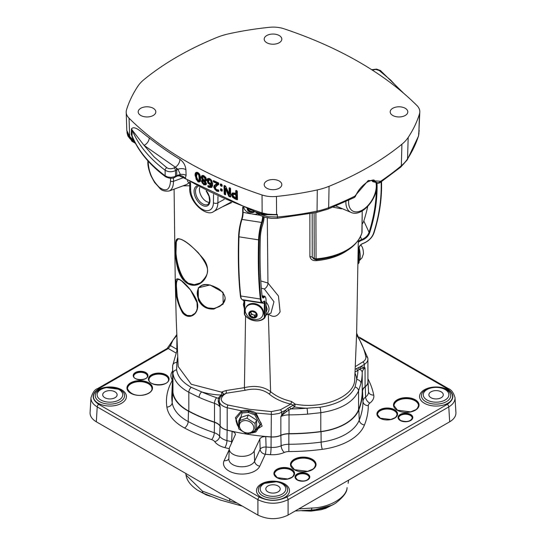 <?xml version="1.0" encoding="UTF-8"?>
<svg xmlns="http://www.w3.org/2000/svg" width="546" height="546" viewBox="0 0 546 546"><rect width="100%" height="100%" fill="white"/><g stroke="black" fill="none" stroke-linecap="round" stroke-linejoin="round"><path stroke-width="0.82" d="M283.961 28.767A364.086 210.203 180 0 1 416.946 105.549A21.349 12.326 180 0 1 419.813 111.957A21.349 12.326 180 0 1 419.485 113.861A224.208 129.45 180 0 1 408.19 137.442A53.351 30.801 180 0 1 401.911 144.24A304.293 175.682 180 0 1 329.061 186.295A53.351 30.801 180 0 1 317.287 189.926A224.208 129.45 180 0 1 276.447 196.444A21.349 12.326 180 0 1 262.039 194.983A364.086 210.203 180 0 1 129.054 118.202A21.349 12.326 180 0 1 126.187 112.271A21.349 12.326 180 0 1 126.515 109.882A224.208 129.45 180 0 1 137.81 86.302A53.351 30.801 180 0 1 144.089 79.504A304.293 175.682 180 0 1 216.939 37.449A53.351 30.801 180 0 1 228.713 33.825A224.208 129.45 180 0 1 269.553 27.3A21.349 12.326 180 0 1 283.961 28.767M392.765 115.472A8.811 5.085 180 0 1 390.185 111.875A8.811 5.085 180 0 1 398.996 106.791A8.811 5.085 180 0 1 407.807 111.875A8.811 5.085 180 0 1 402.368 116.571A8.811 5.085 180 0 1 392.765 115.472M279.231 42.724A8.811 5.085 180 0 1 269.628 43.83A8.811 5.085 180 0 1 264.189 39.128A8.811 5.085 180 0 1 273 34.043A8.811 5.085 180 0 1 281.811 39.128A8.811 5.085 180 0 1 279.231 42.724M153.235 108.279A8.811 5.085 180 0 1 155.815 111.875A8.811 5.085 180 0 1 147.004 116.96A8.811 5.085 180 0 1 138.193 111.875A8.811 5.085 180 0 1 143.632 107.173A8.811 5.085 180 0 1 153.235 108.279M266.769 181.019A8.811 5.085 180 0 1 276.372 179.921A8.811 5.085 180 0 1 281.811 184.616A8.811 5.085 180 0 1 273 189.701A8.811 5.085 180 0 1 264.189 184.616A8.811 5.085 180 0 1 266.769 181.019M255.173 211.705L259.473 214.059L262.469 214.653L276.665 214.817A26.597 16.046 -35.7 0 0 277.334 214.455A223.594 126.849 -179.2 0 1 276.583 214.523L269.137 214.469L262.141 212.96A363.295 206.088 -179.1 0 1 253.637 209.992A363.288 206.081 -179.1 0 1 185.265 178.419L186.09 175.355L185.906 169.649C185.435 165.274 183.429 161.828 179.9 159.296A364.107 212.442 179.5 0 1 149.188 137.858C142.799 133.565 134.855 124.72 131.45 128.876L131.313 134.534L133.401 140.09A363.295 206.088 -179.1 0 1 129.675 136.48L126.809 130.46M205.433 181.422L206.579 179.75L205.781 177.402L203.706 175.573L200.989 176.931L202.259 179.716L201.283 181.245L203.917 184.951L206.477 183.804L205.412 181.197M217.021 183.627L214.121 185.613L213.711 187.21L216.441 191.018L218.53 191.51L218.741 190.52L218.127 189.899L216.489 189.68L215.206 187.858L216.748 185.66L218.659 184.562L218.345 182.828A363.923 210.108 180 0 1 213.602 180.624L213.24 181.409L213.636 182.002A363.875 210.08 0 0 0 217.001 183.572L217.001 183.572M220.877 188.739L220.488 188.964L220.877 188.739A363.766 210.019 180 0 0 221.819 189.155L221.956 189.244M220.488 188.964L220.925 190.759A363.697 209.978 0 0 0 221.867 191.182L222.229 189.742L221.819 189.155M224.003 185.763L224.536 185.613L224.003 185.763L224.194 193.932L224.604 194.519A363.629 209.937 0 0 0 225.239 194.792L225.635 194.567L225.553 188.875A1707.192 1325.579 89.4 0 0 228.713 196.069L229.081 196.444A363.629 209.937 0 0 0 230.378 196.99L230.781 196.758L230.303 188.09M230.166 188.008A363.923 210.108 180 0 1 229.518 187.735L229.122 187.967L229.218 194.274A1683.605 1308.762 -90.9 0 1 225.696 186.322L225.471 186.029M237.08 199.74L237.49 199.502L237.298 191.332L236.868 190.759A363.923 210.108 180 0 1 236.131 190.458L235.722 190.697L235.756 193.489A363.813 210.046 180 0 1 234.978 193.175L232.227 192.984L231.443 194.683L232.63 197.365L235.067 198.928A363.629 209.937 0 0 0 237.08 199.74L237.21 199.433A363.397 209.8 180 0 1 235.203 198.621L232.855 197.147L231.75 194.663L232.48 193.072L234.978 193.175M220.407 185.367L220.959 185.647L220.407 185.367L220.379 184.152L220.912 184.009A363.684 209.971 0 0 0 221.71 184.364M220.816 185.947A363.854 210.067 0 0 0 221.751 186.37L222.147 186.145L221.71 184.35A363.923 210.108 180 0 1 220.768 183.927L220.379 184.152M212.694 184.118L211.664 180.351L209.698 178.569L207.76 178.474L206.995 180.364L208.006 183.19L209.712 184.562L211.179 184.91L209.063 186.118L207.821 185.763L208.142 186.95L208.947 187.421L211.848 187.38L212.612 184.016L211.807 187.128M195.168 175.723L197.945 181.818C200.007 182.378 200.873 181.292 200.546 178.569L197.734 172.481C195.693 171.935 194.84 173.014 195.168 175.723L196.028 172.652L197.734 172.481M200.525 178.092L199.993 181.449L198.109 181.525L196.178 179.395L195.495 175.71L196.246 179.361L198.157 181.497L200.034 181.429M196.028 172.645L197.782 172.584C199.427 173.259 200.321 175.218 200.464 178.474L200.546 178.569M199.993 181.449L200.539 178.371M196.342 172.372L195.57 175.669L196.014 175.662L197.243 172.352M205.453 181.443L206.463 183.606L205.808 184.876L204.074 184.65L202.307 183.142L201.61 181.231L202.539 179.852L201.31 176.918L202.013 175.457L203.924 175.696M206.579 179.75L205.501 181.054L206.272 180.637M206.245 180.651L205.501 181.054M202.259 179.716L202.559 179.45L202.593 179.818L201.692 181.19L202.375 183.108L204.129 184.623L205.808 184.876M202.259 179.757L201.897 180.255M201.774 178.358L202.593 179.818L202.88 179.143L201.836 176.856L203.112 175.416M205.549 181.388L205.63 180.596L205.63 181.381M212.653 183.388L212.51 185.831L211.862 187.08L209.104 187.121L208.333 186.677L208.135 185.749L210.77 186.329L211.493 184.93L208.258 182.985L207.316 180.357L207.76 178.474M207.821 185.763L208.238 185.647L208.408 186.63L208.681 186.295L208.142 186.95M208.244 186.343L207.835 186.411M210.06 186.493L212.019 184.896L211.35 184.084L211.145 184.869M208.101 178.528L209.848 178.651L208.156 178.501M212.019 184.896L210.865 186.275M208.388 186.643L210.763 187.524L211.93 187.032M216.073 189.407L218.653 190.411L218.127 189.899M217.601 189.94L218.263 190.015M216.223 184.282L214.216 186.261L214.81 189.182L217.806 191.066L218.666 191.168L218.653 190.411L218.762 191.25M218.741 191.045L218.53 191.51M218.68 191.168L216.585 190.711L214.728 189.23L214.025 187.196L214.121 185.613M215.226 184.644L217.383 183.661L217.144 183.272A363.643 209.944 180 0 1 213.786 181.695L213.636 182.002M216.264 184.255L216.646 184.05M218.728 190.725L216.837 190.274L214.558 187.121L214.919 185.715L214.414 185.681L217.731 183.79L217.397 182.828L217.199 183.238A363.568 209.903 0 0 1 213.834 181.668L214.08 181.279L213.786 181.695L213.24 181.409M218.482 182.917L218.345 182.828A363.684 209.971 0 0 1 213.752 180.706L213.554 181.395L213.227 180.842M218.714 183.224L213.602 180.624M218.659 184.562L217.547 184.862L218.707 184.234L218.666 183.306L218.775 184.33M217.561 184.855L216.748 185.66M217.718 184.766L215.192 187.647L215.308 188.336M216.639 189.762L217.813 190.042M221.751 186.37L221.894 186.07A363.622 209.937 180 0 1 220.959 185.647L221.246 185.224L220.823 185.285L221.007 185.62A363.547 209.896 0 0 0 221.949 186.036L222.147 186.145M220.802 184.022L221.041 185.592M220.516 190.179L221.021 188.814A363.527 209.882 0 0 0 221.819 189.175M220.925 190.759L220.83 190.158L221.362 190.035L221.15 190.404M221.867 191.182L222.01 190.875A363.465 209.841 180 0 1 221.069 190.458L221.123 190.424A363.39 209.8 0 0 0 222.058 190.847L222.256 190.957M222.236 190.745L222.188 189.544M222.174 190.875L222.14 189.633L220.966 188.855M232.63 197.365L232.951 197.092L235.251 198.587A363.322 209.76 0 0 0 237.264 199.399L237.394 199.42M232.576 193.011L236.029 193.577A363.158 209.671 0 0 0 236.152 193.625L236.63 193.352L235.756 193.489L235.722 190.697M236.868 190.779A363.684 209.971 0 0 1 236.261 190.54L236.131 190.458M237.387 199.727L237.264 191.312M232.589 193.004L231.873 194.594L232.951 197.092L233.265 196.792L232.289 194.567L232.937 193.127L233.927 192.922M224.194 193.932L224.536 185.613A363.684 209.971 0 0 0 225.334 185.961A363.923 210.108 180 0 1 224.399 185.538M224.604 194.519L224.502 193.919L225.034 193.789L224.829 194.158M225.239 194.792L225.382 194.492A363.397 209.8 180 0 1 224.747 194.212L224.795 194.185A363.322 209.76 0 0 0 225.43 194.458L225.539 194.485M225.635 194.567L225.457 188.609M225.505 188.868L226.344 188.547L225.45 188.37M225.553 188.875L225.839 188.766A1707.833 1325.913 -90.6 0 0 228.999 195.953L228.713 196.069M229.081 196.444L229.3 196.082M230.378 196.99L230.514 196.683A363.397 209.8 180 0 1 229.218 196.137L229.272 196.11A363.322 209.76 0 0 0 230.562 196.656L230.562 188.575M229.518 187.735L229.661 187.817A363.684 209.971 0 0 0 230.166 188.029M229.122 187.967L229.607 187.858M229.265 194.28L229.422 187.954M229.279 194.287L230.112 194.164L229.968 188.008M225.484 188.657L225.948 188.704L225.484 188.657L225.948 188.704L229.102 195.891M200.362 180.405L198.375 181.095L196.014 175.662M198.362 180.651L199.734 180.323L199.618 174.925L198.191 173.089L196.84 173.423L196.696 173.969M199.618 174.925L199.188 175.034L199.495 179.252L198.956 180.658M196.84 173.423L196.833 173.785L197.973 173.492L199.188 175.034L197.761 173.819L198.799 175.164L199.119 177.825L198.915 180.235L197.918 180.487L196.908 179.184L196.574 176.481L196.785 174.072L197.761 173.819M196.833 173.785L197.256 173.341L196.833 173.785M198.191 173.089L196.792 173.805L196.58 176.611M196.915 179.061L197.966 180.59L199.229 180.289L199.44 177.812L198.799 175.164M199.734 180.323L198.792 180.733L198.915 180.235M197.215 173.362L196.785 174.072L197.215 173.362M206.579 179.252L205.63 180.596M206.388 183.913L204.34 184.214L202.129 181.17L202.88 179.143M204.723 180.433L205.091 180.542L205.972 179.027L204.136 176.071L202.457 176.795M204.334 183.879L205.876 183.135L204.955 181.211L203.453 180.016L202.696 181.449M203.876 180.153L203.59 180.501L205.439 183.156L205.064 183.92L203.945 183.825L202.682 181.955L203.296 180.781L205.037 183.217L203.897 183.722M204.955 181.211L204.566 181.552L203.317 180.787M202.853 180.883L203.59 180.501L202.819 180.903L202.607 181.852L203.945 183.825L205.003 183.954L205.357 183.203L204.327 181.784M203.453 180.016L203.296 180.781M203.344 180.467L202.819 180.903L203.344 180.467M203.392 179.327L202.436 177.566L203.719 176.802L205.125 179.108L204.409 180.344L203.317 179.313M204.907 180.344L205.446 179.095L204.982 177.58L203.876 176.508L202.805 176.385L202.354 177.464L203.296 179.368L204.9 180.351L204.409 180.344M202.846 176.365L203.924 176.474L205.057 177.539L205.535 179.047L204.743 180.398M202.928 179.962L202.197 179.982M202.095 175.403L201.392 176.87L201.774 178.351M208.224 185.701L208.668 185.742M212.551 185.312L211.909 186.657L209.357 186.684L208.668 185.968M211.35 184.084L210.121 183.825L208.674 182.664L207.842 180.282L208.49 178.644L209.214 178.467M210.353 183.504L212.053 183.504L211.35 180.303L210.128 179.149L208.476 180.071M208.852 179.538L209.923 179.559L210.974 180.528L211.5 183.647M211.35 180.303L210.893 180.576L209.869 179.586L208.825 179.552L208.599 181.791M209.521 183.101L210.817 183.674M211.193 183.579L208.981 182.63L208.463 181.04L209.719 179.887L210.893 180.576L211.527 183.135L211.206 183.565M212.053 183.504L211.52 183.558L212.053 183.06M210.62 180.746L211.213 183.149M208.674 182.664L208.333 182.944L209.077 183.722L211.247 184.528L211.595 184.876L211.179 184.91M208.49 178.644L208.122 178.522L207.405 180.303L208.333 182.944L208.006 183.19M211.882 187.066L211.909 186.657M217.731 183.79L216.168 184.316M214.919 185.715L215.963 184.801M218.741 183.811L216.823 184.917L215.185 187.36M217.561 190.049L218.141 190.049M218.188 190.131L218.714 190.097M222.051 186.036L222.024 184.821L220.796 184.07M220.857 188.82L220.932 190.104M229.538 187.885L229.695 194.192L229.218 194.151M229.211 194.001L230.112 194.164M229.313 194.028L225.628 186.302L224.481 185.654M224.372 185.62L224.611 193.857M230.671 196.205A363.001 209.575 180 0 1 229.484 195.7A1707.356 1325.313 -90.5 0 1 226.344 188.547M237.374 198.956A363.001 209.575 180 0 1 235.435 198.171L233.265 196.792M236.732 197.754L236.131 197.98A363.022 209.589 0 0 0 236.254 198.034L236.732 197.754L236.657 194.758L236.159 194.089A363.145 209.664 180 0 1 235.579 193.85L233.517 193.598L232.978 194.82M233.122 194.437L233.108 195.775L233.483 194.035L233.122 194.437M233.251 194.533L234.227 193.912L235.394 194.267A363.465 209.848 0 0 0 235.974 194.506L236.322 197.782M234.316 197.208L236.186 197.857L235.927 194.533A363.54 209.889 180 0 1 235.34 194.301L233.483 194.035L233.517 193.598M233.47 194.356L235.203 194.608A363.772 210.019 0 0 0 235.79 194.84L235.886 197.877A363.67 209.964 180 0 1 235.108 197.591L233.108 195.775M236.159 194.089L235.79 194.84M236.657 194.758L235.817 194.881M236.22 193.38L236.206 190.574M419.035 131.859L418.85 132.535A43.912 16.762 -175.4 0 1 418.727 132.821L418.618 135.51A223.519 131.252 179.1 0 1 407.541 158.872A52.662 30.897 179.2 0 1 401.337 165.745A303.658 178.317 179.1 0 1 380.644 181.272L368.284 180.467L354.75 196.226A303.658 172.263 -179.2 0 1 328.658 207.705A52.662 29.9 -179.2 0 1 317.042 211.118A223.519 126.809 -179.2 0 1 277.457 217.015L267.881 216.721L259.473 214.059A3.201 2.218 -79 0 0 258.722 212.804L254.231 211.363A3.201 1.365 -70.2 0 1 254.224 211.363A3.201 1.365 -70.2 0 1 253.637 209.992M327.921 209.132A3.201 1.542 -111.4 0 0 327.989 209.111L354.054 197.638A3.201 1.768 63.8 0 1 354.04 197.645A3.201 1.768 63.8 0 0 354.75 196.226A3.201 0.792 23.4 0 0 355.562 196.048C357.773 190.663 361.629 186.036 367.13 182.159C371.928 179.948 374.372 179.443 374.46 180.624L376.276 182.405A3.201 2.614 -32.5 0 0 380.644 181.272A3.201 1.925 -123.9 0 1 380.043 182.63A3.201 1.925 -123.9 0 0 380.043 182.63A3.201 3.201 0 0 1 376.644 182.753A3.201 1.85 -60 0 1 376.276 182.405L374.167 181.299A1.065 0.833 -32.7 0 0 372.747 181.661L376.269 182.535L376.017 183.033L376.569 182.712M375.245 181.982L374.167 181.299A17.615 10.169 120 0 0 373.334 180.241M355.562 196.048A3.201 3.201 0 0 1 354.04 197.645A3.201 1.768 63.8 0 1 353.985 197.672M291.448 401.46A1.925 0.601 103.1 0 1 290.731 404.115L280.337 409.814L271.348 411.588L249.242 409.261L228.003 405.043C220.604 402.313 219.355 398.805 224.249 394.526A2.027 1.201 -122.2 0 0 223.178 394.458A2.027 1.201 -122.2 0 0 223.014 394.601L226.29 393.236L245.284 390.281C254.777 388.029 262.687 389.223 269.014 393.864C274.474 398.553 281.716 401.965 290.731 404.115L293.386 405.214A1.925 1.065 -118.1 0 0 294.601 406.975L295.215 404.136L291.448 401.46C282.801 399.399 275.853 396.116 270.598 391.625C263.616 386.5 254.893 385.183 244.417 387.66L226.187 390.506L221.922 391.932L221.444 395.058A14.851 8.579 0 0 0 218.304 398.355L218.27 401.692L220.154 407.125L219.212 401.078A1.925 0.696 -2.6 0 1 218.27 401.692M269.014 393.864A1.925 1.304 131 0 0 270.598 391.625L268.345 313.991C273.075 317.731 276.999 317.014 280.098 311.834L278.453 296.034L267.943 283.012A5.337 3.802 -51.9 0 1 264.305 288.964L273.969 301.754L270.932 313.151M313.759 258.824L312.23 257.227A3.201 1.877 0 0 0 309.896 256.675C310.688 259.541 312.851 260.865 316.373 260.647A49.549 28.604 -0 0 0 346.806 250.771M332.903 207.139L341.646 208.845M362.21 210.872L361.882 232.869A53.638 30.965 180 0 1 316.994 258.784L316.045 258.743A2.136 0.607 100.8 0 1 315.356 259.609L316.851 259.678C341.305 256.873 356.299 248.048 361.834 233.217L362.012 232.364A2.136 1.256 9.2 0 1 361.957 232.548M186.09 175.355A6.409 3.726 -2.2 0 0 180.337 174.467L178.01 175.669A6.409 5.201 -142.1 0 1 185.265 178.419L180.596 176.454A6.409 3.802 -58.7 0 0 180.064 175.805M185.906 169.649A6.409 3.774 -1.6 0 0 177.921 169.274L180.337 174.467L176.74 175.525A2.136 1.249 60.5 0 1 176.283 176.508A2.136 1.249 60.5 0 1 176.276 176.515L177.505 175.962L180.282 175.88L179.77 175.594A6.409 3.802 -58.7 0 1 179.791 175.607M179.9 159.296A6.409 3.795 -58.6 0 1 175.3 167.178L177.921 169.274L176.74 169.833L176.74 175.525L174.201 176.802L171.021 177.354L167.745 176.993L165.131 175.792C149.058 163.773 138.029 150.416 132.043 135.729L132.18 130.057L144.042 145.359L175.3 167.178L173.082 168.373L170.878 168.782L168.612 168.55L166.803 167.724L154.197 156.975L144.042 145.359A6.409 4.232 -51.3 0 0 149.188 137.858M131.45 128.876A6.409 4.122 -178.5 0 1 132.18 130.057C138.206 144.854 149.188 158.238 165.131 170.215C168.4 172.126 171.86 172.236 175.519 170.557L175.519 176.215A2.136 1.249 60.5 0 1 175.061 177.197A2.136 1.249 60.5 0 1 175.054 177.204A2.136 1.249 60.5 0 1 175.034 177.218M131.313 134.534A6.409 4.122 -178.6 0 1 132.043 135.729L132.562 137.251M134.78 141.66L133.401 140.09A6.409 2.368 149.2 0 0 133.552 139.51M178.01 175.669L177.505 175.962M179.368 175.696A363.363 206.6 0.7 0 0 180.596 176.454M242.492 299.679L244.014 301.324M183.019 185.858L189.674 185.756M222.563 206.77L231.647 202.566M213.902 309.043L223.15 304.108L223.014 292.301L210.053 284.971L198.314 287.79L198.3 299.89C201.576 306.449 206.77 309.493 213.902 309.043M177.58 238.698L176.331 239.749C174.379 243.618 173.997 272.7 185.34 281.913C198.485 293.263 216.196 273.607 202.709 258.04C191.605 245.093 183.231 238.643 177.58 238.698M175.901 281.927C174.638 291.967 176.836 302.252 182.5 312.783C190.185 322.126 202.191 311.705 196.034 299.031C189.182 284.835 175.396 273.921 176.01 281.149L175.901 281.927M176.495 282.378A17.793 2.71 80.9 0 1 176.515 282.132L177.593 279.368L179.641 279.716L181.722 281.053L190.438 289.851L197.024 302.552L197.243 308.51L196.512 310.954L195.072 313.267L191.387 315.622L187.039 315.404L182.849 312.38L179.354 306.197L177.354 298.246L176.392 286.097L176.495 282.378L177.689 279.32M193.188 314.851C181.047 322.133 174.638 292.772 176.638 282.296M225.143 298.614L223.41 302.996L219.212 306.668L214.237 308.429A15.848 14.442 41.3 0 1 213.889 308.483L207.344 307.855L203.194 305.528L199.775 301.638C196.621 295.912 196.417 291.148 199.16 287.339L202.061 285.292L205.856 284.596L210.497 285.135M201.017 285.79C204.757 283.319 210.736 284.391 218.966 288.998C227.081 295.727 227.197 301.597 219.308 306.613L219.212 306.668M219.396 306.559L214.489 308.292C200.648 311.131 192.274 290.049 201.174 285.701M205.508 277.757L200.382 282.93L194.342 284.678L188.172 283.203L182.739 278.324C178.18 270.563 175.942 261.739 176.017 251.843L176.317 241.735L178.016 238.984A27.771 7.296 56.8 0 1 178.105 238.95M200.6 282.808L200.382 282.937C210.101 273.287 210.531 268.816 198.389 252.853C190.206 244.683 183.982 240.056 179.723 238.977L178.016 238.984M200.491 282.869C178.283 296.444 171.833 241.605 177.846 239.066M230.876 202.238L213.704 211.514A19.301 11.145 -120 0 0 217.881 202.853L224.242 199.372M189.633 183.21L189.053 182.678A1.604 1.181 -102.4 0 0 189.012 182.685M188.936 182.712A1.604 1.181 -102.4 0 0 188.657 182.876L189.114 182.767M187.271 180.603L188.657 182.876M213.541 194.437L213.411 202.771A16.1 9.296 60 0 1 202.027 209.118A16.1 9.296 60 0 1 190.65 189.633A3.201 1.815 -0.9 0 1 189.708 188.37L189.667 181.975M189.216 182.821L186.35 184.623L169.11 190.998C171.935 189.803 173.396 186.575 173.498 181.32L173.498 177.853M419.192 130.276L418.618 135.51A3.201 2.546 -162.8 0 1 418.529 136.056L418.966 133.442M419.806 111.957L418.864 132.378A3.201 2.546 16.9 0 1 418.85 132.535A3.201 3.133 -143.9 0 0 418.83 132.739L419.028 131.907M419.485 113.861L418.864 132.378A223.594 131.293 179.1 0 1 418.727 132.821A26.597 3.372 6.9 0 0 418.83 132.739M277.15 218.311A3.201 0.498 -95.3 0 0 277.184 218.311A3.201 0.498 -95.3 0 0 277.457 217.015L277.334 214.455A43.912 27.307 163.7 0 1 276.576 214.674L262.271 213.82L258.722 212.804M276.447 196.444L276.583 214.523A3.201 0.485 -95.2 0 1 276.576 214.674A3.201 0.478 -115.2 0 1 276.665 214.817M127.177 132.896L130.125 138.165L132.726 140.909A2.669 1.078 133.7 0 0 132.623 140.131L127.778 134.452M135.483 143.386L131.879 141.216L127.041 132.855L127.88 135.981L130.078 138.875L135.06 142.595M127.013 132.248L127.034 132.733M159.869 188.35A2.136 1.426 -50.5 0 1 159.705 188.24A2.136 1.426 -50.5 0 1 159.698 188.234A2.136 1.426 -50.5 0 1 159.309 187.298C152.593 180.835 148.908 172.659 148.239 162.756L148.239 161.247M362.039 232.05A2.136 1.228 0.5 0 1 362.018 232.2A2.136 1.256 9.2 0 1 362.012 232.364A2.136 2.136 0 0 0 362.039 232.043A2.136 1.228 0.5 0 0 362.039 232.043L362.23 210.865M316.421 259.705A3.201 0.396 -95.1 0 0 316.373 260.647M228.003 405.043A2.027 0.669 104 0 0 227.204 407.766C222.365 406.422 219.697 404.19 219.212 401.078L219.949 397.775A1.925 1.508 26.6 0 1 218.304 398.355A17.615 10.169 0 0 0 216.66 397.727A142.008 81.989 180 0 1 201.699 391.919L191.243 387.326C182.637 382.528 177.757 376.699 176.59 369.833L176.911 362.448A104.689 60.442 180 0 1 177.709 356.995M360.694 368.7A1.925 1.502 -95.2 0 1 360.449 366.789L364.325 364.394L364.325 367.369L360.449 366.789L356.599 368.543A1.925 1.147 -121.8 0 0 357.93 370.318L360.694 368.7L365.069 367.902L364.325 367.369A1.925 1.597 -62.7 0 0 364.127 367.881M358.64 367.472A1.925 1.317 -104.7 0 0 359.37 369.314A4.272 3.488 -179.5 0 1 362.223 372.618A13.35 7.705 180 0 1 365.069 367.902L365.069 386.677A13.35 7.705 0 0 0 367.908 381.92L367.908 359.138A13.35 7.705 0 0 0 367.827 358.272A2.027 1.645 169 0 0 367.799 358.019A2.027 1.645 169 0 0 365.813 356.75A11.316 6.532 180 0 1 362.837 361.937L355.33 366.584M355.077 372.085L357.93 370.318A142.008 81.989 180 0 1 356.715 379.504A4.272 3.453 13 0 1 360.954 383.312A146.28 84.453 0 0 0 362.223 372.618L362.223 391.393A13.35 7.705 180 0 1 365.069 386.677M355.023 373.211A47.891 27.648 0 0 1 356.715 379.504L355.091 386.991C350.013 397.57 338.315 404.32 320.011 407.248L307.002 408.203A142.008 81.989 180 0 1 290.984 408.906L294.601 406.975A47.891 27.648 0 0 0 307.002 408.203A4.272 0.457 -94.4 0 1 307.562 414.134L320.789 412.694C340.615 409.623 353.207 402.354 358.572 390.881L360.954 383.312M221.922 391.932A1.925 0.949 -133.1 0 1 223.212 394.437M224.249 394.526L226.29 393.236L226.187 390.506M293.441 405.118A1.925 0.826 150.3 0 1 295.215 404.136C322.863 409.65 354.743 396.519 354.709 379.627L356.634 333.313L358.306 240.609M223.15 394.478A1.925 1.024 40.4 0 0 221.71 392.171L191.243 384.254L178.167 366.502L176.228 319.608L175.205 278.283L174.099 189.155M222.106 395.222A1.925 1.174 56.9 0 1 221.444 395.058A47.891 27.648 0 0 1 201.699 391.919A4.272 2.129 113.9 0 0 199.092 397.358A146.28 84.453 0 0 0 214.503 403.344A4.272 1.761 -71.4 0 1 216.66 397.727M219.949 397.775A13.131 7.61 179.8 0 1 220.311 397.16A13.131 7.61 179.8 0 1 220.311 397.154L223.423 394.308M293.386 405.214L289.776 407.173A1.925 1.065 -118.1 0 0 290.984 408.906L289.018 409.875A1.925 0.86 -132.5 0 1 287.769 408.435L285.49 410.258L281.729 415.056L282.057 415.26L286.582 411.534A1.925 0.485 43 0 1 285.49 410.258L279.074 413.445L272.775 414.441L256.074 413.035L255.439 413.977L249.017 411.124A13.118 10.347 -155.1 0 0 248.307 411.015L248.075 412.469A12.046 9.5 24.9 0 1 248.73 412.564L249.017 411.124A8.613 8.265 140.4 0 0 248.307 411.015L241.701 411.902L236.056 418.918L238.506 426.842M289.776 407.173L287.769 408.435M286.582 411.534L289.018 409.875L289.032 414.871A146.28 84.453 0 0 0 307.562 414.134M280.337 409.814A2.027 1.119 61.3 0 1 281.729 412.319L281.729 415.056L280.862 416.516L282.057 415.26M172.563 368.216L172.652 365.656A4.272 3.488 3.8 0 1 172.652 365.649A4.272 3.488 3.8 0 0 172.645 365.84L172.563 387.053A108.961 62.906 0 0 0 172.939 392.287A50.184 28.972 0 0 0 188.827 411.124A146.28 84.453 0 0 0 214.503 422.119A13.35 7.705 180 0 1 220.154 425.9A13.35 7.705 0 0 0 227.204 430.091A152.689 88.152 0 0 0 271.137 436.882A13.35 7.705 0 0 0 280.862 435.292A13.35 7.705 180 0 1 289.032 433.647A146.28 84.453 0 0 0 320.789 431.538A50.184 28.972 0 0 0 358.572 409.725A146.28 84.453 0 0 0 362.223 391.393M227.204 430.091L227.204 407.766L241.387 410.817L235.435 417.69L238.541 427.511M250.252 433.469L262.135 426.071L256.074 413.035C251.29 410.428 246.396 409.691 241.387 410.817A1.065 0.56 69.8 0 1 241.701 411.902A1.065 0.532 -112.5 0 0 242.062 412.994L248.075 412.469M251.624 432.998L255.944 431.934L261.35 423.58L255.439 413.977L254.764 414.912L260.108 424.583L253.897 432.063M177.354 349.147L172.652 365.649A4.272 3.488 3.8 0 1 176.911 362.448L177.853 360.08M172.563 368.27L172.939 373.457C174.174 380.883 179.47 387.155 188.827 392.274L199.092 397.358M176.856 338.54L176.959 339.68M267.301 217.82L267.943 283.012L260.804 280.944M261.336 288.206L264.305 288.964M266.079 314.667C270.004 311.234 269.997 307.023 266.079 302.034M359.145 260.572L359.275 260.551A9.262 1.959 -98.8 0 0 359.452 260.483A9.262 1.959 -98.8 0 0 359.937 252.081A9.262 1.959 -98.8 0 0 359.172 247.884M360.81 244.867L362.305 247.181A4.354 0.921 81.2 0 1 363.37 254.074L362.018 257.889L359.452 260.476M245.761 308.012L246.123 307.234A9.262 7.303 24.9 0 1 257.596 304.511A9.262 7.303 24.9 0 1 262.926 315.035L262.565 315.806A9.262 7.303 24.9 0 1 259.364 318.871C252.818 320.857 248.198 318.714 245.495 312.435A9.262 7.303 24.9 0 1 245.502 308.674A9.262 7.303 24.9 0 1 245.761 308.012A9.262 7.303 24.9 0 1 256.402 304.934A9.262 7.303 24.9 0 1 262.565 315.806M252.006 311.363A3.761 2.969 24.9 0 1 255.521 312.674L252.006 311.363L249.461 313.158A3.761 2.969 24.9 0 1 252.006 311.363M256.135 313.95L255.521 312.674A3.761 2.969 24.9 0 1 256.49 315.786L256.135 313.95M255.351 316.4L256.49 315.786A3.761 2.969 24.9 0 1 253.945 317.581L255.351 316.4M252.32 316.639L253.945 317.581A3.761 2.969 24.9 0 1 250.43 316.264L252.32 316.639M250.43 316.264A3.761 2.969 24.9 0 1 249.461 313.158L250.43 316.264L251.413 314.155L250.928 312.599A3.256 2.566 24.9 0 1 250.812 312.012M253.945 317.581L254.927 315.465L256.286 314.51A3.256 2.566 24.9 0 1 256.197 314.571A3.256 2.566 24.9 0 1 253.167 314.81A3.256 2.566 24.9 0 1 250.928 312.599L250.757 312.053M254.927 315.465L251.413 314.155M248.908 312.954A4.354 3.433 -155.1 0 0 251.924 317.745A4.354 3.433 -155.1 0 0 257.043 315.991A4.354 3.433 -155.1 0 0 254.026 311.193A4.354 3.433 -155.1 0 0 248.908 312.954M254.183 211.343A3.761 2.969 24.9 0 1 253.153 211.937L253.685 211.165M251.467 211.377L253.153 211.937A3.761 2.969 24.9 0 1 249.522 211.377L251.467 211.377M248.498 209.261L249.522 211.377A3.761 2.969 24.9 0 1 247.761 208.981M249.522 211.377L250.211 209.896M253.153 211.937L253.535 211.111M247.167 208.756A4.354 3.433 -155.1 0 0 250.314 212.285A4.354 3.433 -155.1 0 0 254.784 211.561M358.053 263.179L359.145 262.387L359.145 248.334A5.337 4.211 -24.9 0 1 363.008 243.509A16.018 12.64 155.1 0 0 374.024 232.726A205.187 161.889 155.1 0 0 381.538 181.62M358.497 263.431A12.811 2.71 81.2 0 0 358.688 263.083L359.145 262.387A12.278 2.593 -98.8 0 1 358.906 262.844L358.497 263.431A12.811 2.71 81.2 0 1 358.046 263.8M381.156 181.879A204.654 161.473 -24.9 0 1 373.662 232.978A15.479 12.217 -24.9 0 1 363.022 243.407A5.869 4.634 155.1 0 0 358.77 248.71L358.77 262.455L358.06 262.565M362.107 224.14A10.674 8.422 155.1 0 0 363.813 220.994A199.85 157.678 155.1 0 0 367.745 206.381M376.392 190.056A199.85 157.678 -24.9 0 1 369.062 232.296A10.674 8.422 -24.9 0 1 361.725 239.489A10.674 8.422 155.1 0 0 358.299 241.373M358.285 242.335A10.142 8.006 -24.9 0 1 361.991 240.185A11.213 8.845 155.1 0 0 369.697 232.637A200.382 158.101 155.1 0 0 377.04 182.951M263.752 301.433L263.752 301.433A5.337 1.126 -81.2 0 1 264.319 303.733L264.319 317.779A12.278 9.685 24.9 0 1 244.724 314.749L244.349 314.066L244.724 314.749L244.724 300.703A5.337 1.126 98.8 0 0 244.704 300.02M262.66 216.516A5.337 1.126 -81.2 0 1 261.65 222.12A16.018 3.385 98.8 0 0 258.565 240.124A205.187 43.373 98.8 0 0 260.333 299.017A16.018 3.385 98.8 0 0 261.868 302.675L242.274 299.645A16.018 3.385 -81.2 0 1 241.612 299.16A16.018 3.385 -81.2 0 1 240.738 295.987A205.187 43.373 -81.2 0 1 238.964 237.094A16.018 3.385 -81.2 0 1 242.055 219.089A5.337 1.126 98.8 0 0 243.093 212.633L243.086 207.193M242.711 207.05L242.711 212.257A5.869 1.242 -81.2 0 1 241.571 219.355A15.479 3.269 98.8 0 0 238.588 236.759A204.654 43.257 98.8 0 0 240.356 295.502A15.479 3.269 98.8 0 0 241.195 298.566L241.612 299.16M244.342 299.966A5.869 1.242 -81.2 0 1 244.349 300.32L244.349 314.066M244.642 314.905A12.811 10.108 -155.1 0 0 264.68 318.004L264.319 317.779L264.974 317.26L264.68 318.004L266.079 314.878L264.974 317.26L264.974 303.515A5.869 1.242 98.8 0 0 264.066 301.078A5.869 1.242 98.8 0 0 263.834 301.324A15.479 3.269 -81.2 0 1 263.227 301.972A15.479 3.269 -81.2 0 1 260.981 298.696A204.654 43.257 -81.2 0 1 259.214 239.953A15.479 3.269 -81.2 0 1 262.203 222.55A5.869 1.242 98.8 0 0 263.295 216.742M261.868 302.675A16.018 3.385 98.8 0 0 262.653 302.416L263.227 301.972M264.203 217.042A10.142 2.143 -81.2 0 1 262.476 225.327A11.213 2.368 98.8 0 0 260.312 237.933A200.382 42.356 98.8 0 0 262.046 295.447A11.213 2.368 98.8 0 0 262.653 297.666A11.213 2.368 98.8 0 0 264.107 297.358A10.142 2.143 -81.2 0 1 265.424 297.072A10.142 2.143 -81.2 0 1 266.079 301.133L266.079 314.878M265.424 297.072L265.015 296.478A10.674 2.259 98.8 0 0 264.571 296.157A10.674 2.259 98.8 0 0 263.629 296.778A10.674 2.259 -81.2 0 1 262.687 297.399A10.674 2.259 -81.2 0 1 262.462 297.304M238.739 428.869L238.739 420.891L246.915 418.168L255.091 423.423L255.091 431.401L246.915 434.125L238.739 428.869M238.739 420.891L240.254 417.635L248.43 414.905L256.6 420.161L256.6 428.139L255.091 431.401M256.6 420.161L255.091 423.423M243.598 416.516A8.463 6.675 24.9 0 1 245.188 415.991M251.522 416.898A8.463 6.675 24.9 0 1 253.487 418.161M256.6 423.519A8.463 6.675 24.9 0 1 256.6 424.652M248.43 414.905L246.915 418.168M367.908 380.63A152.853 88.247 180 0 1 367.99 381.047A13.514 7.801 180 0 1 368.072 381.729A13.514 7.801 180 0 1 365.281 386.677A13.179 7.61 0 0 0 362.551 391.277A146.451 84.548 180 0 1 358.831 409.869A50.355 29.068 180 0 1 321.034 431.688A146.451 84.548 180 0 1 288.841 433.838A13.179 7.61 0 0 0 280.862 435.415A13.514 7.801 180 0 1 271.109 436.977A152.853 88.247 180 0 1 265.765 436.575L262.53 436.882L260.224 438.226L254.204 450.935A12.688 7.323 180 0 1 240.138 456.285A12.688 7.323 180 0 1 229.265 448.853A12.688 7.323 180 0 1 229.695 447.14L235.497 434.329L234.616 432.541L232.118 431.367A152.853 88.247 180 0 1 227.136 430.173A13.514 7.801 180 0 1 220.052 426.003A13.179 7.61 0 0 0 214.51 422.338A146.451 84.548 180 0 1 188.486 411.186A50.355 29.068 180 0 1 172.625 392.431A109.132 63.008 180 0 1 172.243 385.394A109.132 63.008 180 0 1 172.563 381.913M294.021 474.221A9.78 5.644 0 0 0 284.241 468.516A9.78 5.644 0 0 0 274.461 474.221M309.248 477.654A6.832 3.945 0 0 0 302.416 473.71A6.832 3.945 0 0 0 295.584 477.654M315.486 465.301A12.237 7.064 0 0 0 303.255 458.121A12.237 7.064 0 0 0 291.025 465.301M397.031 414.748A9.78 5.644 0 0 0 387.25 409.036A9.78 5.644 0 0 0 377.477 414.748M412.257 418.175A6.832 3.945 0 0 0 405.425 414.237A6.832 3.945 0 0 0 398.594 418.175M418.502 405.828A12.237 7.064 0 0 0 406.272 398.648A12.237 7.064 0 0 0 394.035 405.828M168.523 379.811A9.78 5.644 0 0 0 165.663 375.757A9.78 5.644 0 0 0 154.955 374.549A9.78 5.644 0 0 0 148.969 379.811M147.406 376.255A6.832 3.945 0 0 0 145.4 373.464A6.832 3.945 0 0 0 137.961 372.611A6.832 3.945 0 0 0 133.743 376.255M151.965 388.841A12.237 7.064 0 0 0 148.382 383.729A12.237 7.064 0 0 0 134.958 382.22A12.237 7.064 0 0 0 127.498 388.841M359.991 338.288L447.27 388.677C454.688 393.905 454.688 399.133 447.27 404.361A2.136 1.235 60 0 1 448.778 406.913C453.037 404.347 455.118 401.296 455.023 397.761L454.989 397.392M447.27 404.361L286.582 497.133C277.525 501.412 268.475 501.412 259.418 497.133A2.136 1.235 120 0 0 257.91 499.686C267.97 504.408 278.03 504.408 288.09 499.686L448.778 406.913L449.679 421.799C453.944 419.246 456.026 416.195 455.924 412.653L455.016 397.747C453.644 392.792 451.419 389.728 448.348 388.575A2.136 1.235 -60 0 1 448.348 388.575A2.136 1.235 -60 0 1 448.362 388.588M259.418 497.133L98.73 404.361C91.312 399.133 91.312 393.905 98.73 388.677A2.136 1.235 -120 0 0 97.659 388.575C94.895 389.353 92.67 392.41 90.984 397.741L90.984 397.747C90.875 401.29 92.956 404.347 97.222 406.913L257.91 499.686L257.91 515.09C267.97 519.847 278.03 519.847 288.09 515.09L449.679 421.799M98.73 388.677L168.27 348.532L170.495 345.604A2.136 0.792 -163.8 0 1 169.867 344.772A2.136 0.792 -163.8 0 1 169.881 344.731M176.849 349.276L170.495 345.604L172.966 340.131L176.795 335.558M90.984 397.747L90.076 412.653C89.974 416.195 92.056 419.246 96.321 421.799L257.91 515.09M237.128 503.091L229.846 501.214L202.436 491.141L186.009 475.034M347.106 487.633C346.539 497.611 329.218 507.719 311.786 508.039A6.409 0.826 -95.3 0 1 311.37 510.066A6.409 0.826 -95.3 0 0 311.37 510.066C315.929 509.602 326.89 508.852 335.701 503.112C343.366 497.119 347.133 492.096 347.01 488.028L347.099 487.633A6.409 5.167 15.5 0 1 347.017 488.028A6.409 5.167 15.5 0 1 346.997 488.083M311.786 508.039L298.805 508.906M207.33 494.997L201.133 492.123M331.634 505.316L311.063 510.769L303.467 510.66M202.436 491.141A6.409 3.296 115.1 0 0 203.719 493.366A6.409 3.296 115.1 0 0 203.767 493.386M267.902 485.988A7.207 4.163 180 0 1 275.757 485.087A7.207 4.163 180 0 1 280.207 488.929A7.207 4.163 180 0 1 273 493.093A7.207 4.163 180 0 1 265.793 488.929A7.207 4.163 180 0 1 267.902 485.988M115.015 391.837A7.207 4.163 180 0 1 117.124 394.778A7.207 4.163 180 0 1 109.917 398.935A7.207 4.163 180 0 1 102.709 394.778A7.207 4.163 180 0 1 107.159 390.929A7.207 4.163 180 0 1 115.015 391.837M430.985 397.72A7.207 4.163 180 0 1 428.876 394.778A7.207 4.163 180 0 1 436.083 390.615A7.207 4.163 180 0 1 443.291 394.778A7.207 4.163 180 0 1 438.841 398.621A7.207 4.163 180 0 1 430.985 397.72M271.109 436.977L271.062 447.406A153.29 88.5 180 0 1 266.073 447.031L265.765 436.575M259.828 438.827L260.149 449.283A5.337 2.907 -1.8 0 1 266.073 447.031A5.337 0.628 -85.2 0 1 265.301 454.286A5.337 4.211 24.9 0 1 260.149 449.283L254.627 461.179A5.337 4.211 -155.1 0 0 259.78 466.182L265.301 454.286A158.627 91.585 0 0 0 270.468 454.675A19.287 11.132 0 0 0 284.377 452.436A7.405 4.279 180 0 1 288.861 451.549A152.218 87.886 0 0 0 322.324 449.324A56.122 32.405 0 0 0 364.455 425A152.218 87.886 0 0 0 368.318 405.678A7.405 4.279 180 0 1 369.854 403.091A19.287 11.132 0 0 0 373.73 395.058A158.627 91.585 0 0 0 367.908 378.76M231.484 443.291A5.337 1.611 102.9 0 0 231.613 441.7A153.29 88.5 180 0 1 226.965 440.581A5.337 1.74 -75.9 0 1 224.829 447.618A158.627 91.585 0 0 0 229.279 448.689M232.146 441.857A5.337 2.989 2.9 0 0 231.613 441.7L232.118 431.367M262.039 194.983L262.141 212.96A3.201 1.304 -71.3 0 0 262.271 213.82A3.201 1.461 -73.1 0 1 262.469 214.653M130.125 138.165A2.669 1.774 135.6 0 0 129.941 137.435A3.201 2.273 134.7 0 1 129.675 136.48L129.054 118.202M197.945 181.818L198.375 181.095M200.989 176.931L201.836 176.856M201.283 181.245L202.129 181.17M203.917 184.951L204.34 184.214M206.477 183.804L205.944 184.807M207.842 180.282L206.995 180.364M212.681 183.913L211.616 180.371L209.698 178.569M209.357 186.684L208.947 187.421M210.77 186.329L209.063 186.118M210.121 183.825L209.712 184.562M216.837 190.274L216.441 191.018M214.558 187.121L213.711 187.21M216.755 185.36L215.124 187.749L215.54 188.984L216.489 189.68M222.099 184.923L222.12 185.94M220.823 185.285L220.686 184.132M232.289 194.567L231.443 194.683M235.114 193.25A363.581 209.91 0 0 0 235.763 193.509M235.435 198.171L235.067 198.928M237.49 199.502L237.196 191.216L236.09 190.547M225.484 188.855L225.614 194.356M229.484 187.824L230.589 188.588M199.966 177.757L199.119 177.825M197.106 173.403L196.499 176.378L196.908 179.184M198.997 180.637L197.918 180.487M203.153 180.555L202.682 181.955M205.876 183.135L205.037 183.217M205.972 179.027L205.125 179.108M204.136 176.071L203.719 176.802M202.805 176.385L202.436 177.566M210.128 179.149L209.719 179.887M217.397 182.828A363.247 209.719 180 0 1 214.08 181.279L214.073 180.924M216.823 184.917L216.83 185.312M222.045 185.579A363.227 209.712 180 0 1 221.246 185.224L221.226 184.214M222.154 190.39A363.07 209.616 180 0 1 221.362 190.035L221.335 189.025M225.532 194.001A363.001 209.575 180 0 1 225.034 193.789L224.85 185.817M236.63 193.352L236.568 190.718M235.579 193.85L235.203 194.608M233.674 196.683L235.108 197.591M235.237 197.666A363.438 209.828 0 0 0 235.865 197.918M233.511 194.021L232.951 195.202L233.627 196.69M401.911 144.24L401.337 165.745A3.201 2.102 -130 0 1 400.791 167.062L380.043 182.63M329.061 186.295L328.658 207.705A3.201 1.542 -111.4 0 1 327.989 209.111L316.55 212.455A3.201 0.962 -101.7 0 0 317.042 211.118L317.287 189.926M371.573 180.303A16.551 9.555 -60 0 1 372.747 181.661M375.552 181.989A3.201 1.85 120 0 0 375.921 182.337L375.491 181.955M309.855 213.773L309.896 256.675M314.107 212.954L314.243 258.394A2.136 1.249 -0.2 0 0 316.045 258.743L315.895 212.592M345.884 201.522A21.683 12.517 120 0 0 351.801 212.722A21.683 12.517 120 0 0 351.815 212.728C363.261 216.926 379.388 195.823 376.699 182.282M376.017 183.033A19.581 11.302 -60 0 1 363.063 209.644A19.581 11.302 -60 0 1 348.689 200.218M372.256 70.059L375.873 69.424L379.197 70.495L390.629 80.05L400.102 90.281M380.501 70.564A2.136 1.379 126.6 0 0 380.453 70.53A2.136 1.379 126.6 0 0 379.197 70.495M182.712 177.914L173.498 181.32A2.136 1.235 180 0 1 170.523 181.013C169.861 189.885 166.23 192.062 159.623 187.551L159.309 187.298M170.523 181.013L170.523 178.262M166.803 167.724A2.136 1.379 -53.3 0 0 165.131 170.215L165.131 175.792A2.136 1.379 126.6 0 0 165.547 176.761A2.136 1.379 126.6 0 0 165.588 176.788M173.997 167.95A2.136 1.222 -120.5 0 1 175.519 170.557L176.74 169.833A2.136 1.222 -120.5 0 0 175.211 167.226M245.57 316.004L244.417 387.66A1.925 0.689 73.6 0 0 245.284 390.281M213.411 202.771A3.201 1.884 -179.1 0 0 217.881 202.853L217.977 196.526M190.65 189.633L190.54 182.473M196.908 185.988A11.248 6.491 -120 0 0 194.56 194.806A11.248 6.491 -120 0 0 202.027 205.153A11.248 6.491 -120 0 0 209.623 203.078A11.248 6.491 -120 0 0 206.538 191.004M313.65 258.756L314.687 259.357A2.136 1.235 120 0 1 314.243 258.394L312.23 257.227L312.182 213.329M255.487 211.814A3.201 2.723 -58.8 0 1 256.129 212.517M408.19 137.442L407.541 158.872A3.201 2.416 -147.1 0 1 407.234 159.882L418.529 136.056A3.201 2.546 -162.8 0 1 418.509 136.125M147.857 160.824L147.857 162.053A2.136 1.235 0 0 0 147.857 162.053A2.136 1.235 0 0 0 148.239 162.756M160.06 188.534A2.136 1.426 -50.5 0 1 160.019 188.5A2.136 1.426 -50.5 0 1 160.012 188.493A2.136 1.426 -50.5 0 1 159.623 187.551M361.882 232.869A2.136 1.727 14.9 0 1 361.834 233.217M316.994 258.784L316.857 259.678M206.129 190.8L209.029 196.314L209.623 201.01L209.261 202.607L208.156 204.163A10.183 5.883 60 0 1 202.709 203.897A10.183 5.883 60 0 1 195.959 194.594A10.183 5.883 60 0 1 197.986 186.575M199.713 187.49A9.671 5.583 -120 0 0 206.272 201.419A9.671 5.583 -120 0 0 209.35 202.354M356.572 335.046A150.655 86.985 180 0 1 365.813 356.75M356.599 368.543L355.2 369.41M220.154 425.9L220.154 407.125A13.35 7.705 180 0 0 214.503 403.344L214.503 422.119M271.137 436.882L271.348 411.588M238.493 426.01L242.062 412.994M248.73 412.564L254.764 414.912M172.939 392.287L172.939 373.457A4.272 3.474 -8.2 0 1 176.59 369.833M191.243 387.326A4.272 2.375 118.1 0 0 188.827 392.274L188.827 411.124M280.862 435.292L280.862 416.516A13.35 7.705 180 0 1 289.032 414.871L289.032 433.647M320.789 431.538L320.789 412.694A4.272 0.778 -97.4 0 0 320.011 407.248M355.091 386.991A4.272 3.392 21.5 0 1 358.572 390.881L358.572 409.725M356.634 333.251L367.799 358.019L367.908 359.138A13.35 7.705 0 0 1 364.325 364.394A2.027 1.215 -121.8 0 0 362.837 361.937M266.079 305.446L267.185 309.152L266.079 312.51M316.503 212.469A3.201 0.962 -101.7 0 0 316.55 212.462L277.184 218.311L271.253 218.352L265.936 217.526L260.142 215.411L255.119 211.684M407.214 159.923A3.201 2.416 -147.1 0 0 407.234 159.882L400.784 167.062M373.662 232.978L374.024 232.726M358.77 248.71L359.145 248.334M361.991 240.185L360.503 236.855M369.697 232.637L369.062 232.296L363.813 220.994M242.711 212.257L250.675 213.807M241.571 219.355L262.203 222.55M238.588 236.759L259.214 239.953M240.356 295.502L240.738 295.987L260.333 299.017L260.981 298.696M244.349 300.32L264.974 303.515M262.223 296.56L263.629 296.778L264.107 297.358M253.583 214.257L259.773 215.213M240.363 422.768A7.473 5.897 -155.1 0 0 246.621 432.889A7.473 5.897 -155.1 0 0 252.873 424.699A7.473 5.897 -155.1 0 0 240.363 422.768M274.447 474.085A9.794 5.658 180 0 1 284.241 468.215A9.794 5.658 180 0 1 294.028 474.085L293.188 476.078L291.892 477.265L287.708 478.972L277.204 477.654L274.447 474.085M276.938 477.682A10.333 5.965 0 0 0 294.219 475.006A10.333 5.965 0 0 0 281.565 467.704A10.333 5.965 0 0 0 276.938 477.682M229.231 449.651L224.119 460.66A18.462 10.661 0 0 0 237.176 473.716A18.462 10.661 0 0 0 259.78 466.182M172.563 371.089A19.287 11.132 0 0 0 171.765 378.863A7.405 4.279 180 0 1 171.751 381.401A114.906 66.339 0 0 0 166.878 407.104A56.122 32.405 0 0 0 184.555 428.009A152.218 87.886 0 0 0 211.602 439.598A7.405 4.279 180 0 1 214.721 441.659A19.287 11.132 0 0 0 224.829 447.618M97.638 388.588A2.136 1.235 -120 0 1 97.652 388.575A2.136 1.235 -120 0 0 97.652 388.575L167.199 348.423A2.136 1.235 -120 0 0 167.199 348.423A2.136 1.235 -120 0 1 168.27 348.532L175.669 352.805M297.195 479.968A7.385 4.266 0 0 0 309.548 478.057A7.385 4.266 0 0 0 300.505 472.836A7.385 4.266 0 0 0 297.195 479.968M379.948 418.202A10.333 5.965 0 0 0 397.229 415.533A10.333 5.965 0 0 0 384.582 408.224A10.333 5.965 0 0 0 379.948 418.202M397.229 410.237A12.783 7.385 0 0 0 418.618 406.927A12.783 7.385 0 0 0 402.962 397.884A12.783 7.385 0 0 0 397.229 410.237M166.052 374.836A10.333 5.965 0 0 0 148.771 377.511A10.333 5.965 0 0 0 161.418 384.814A10.333 5.965 0 0 0 166.052 374.836M148.771 382.807A12.783 7.385 0 0 0 127.382 386.118A12.783 7.385 0 0 0 143.038 395.154A12.783 7.385 0 0 0 148.771 382.807M121.594 389.776A16.51 9.535 0 0 0 93.967 394.055A16.51 9.535 0 0 0 114.189 405.726A16.51 9.535 0 0 0 121.594 389.776M436.008 386.984A16.51 9.535 0 0 0 420.809 392.895A16.51 9.535 0 0 0 424.406 403.262A16.51 9.535 0 0 0 451.324 400.191A16.51 9.535 0 0 0 436.158 386.984M261.322 483.933A16.51 9.535 0 0 0 268.728 499.883A16.51 9.535 0 0 0 288.95 488.206A16.51 9.535 0 0 0 261.322 483.933M145.796 372.543A7.385 4.266 0 0 0 133.442 374.454A7.385 4.266 0 0 0 142.486 379.675A7.385 4.266 0 0 0 145.796 372.543M400.204 420.495A7.385 4.266 0 0 0 412.558 418.584A7.385 4.266 0 0 0 403.514 413.363A7.385 4.266 0 0 0 400.204 420.495M294.212 469.71A12.783 7.385 0 0 0 315.602 466.4A12.783 7.385 0 0 0 299.945 457.357A12.783 7.385 0 0 0 294.212 469.71M295.57 477.518A6.852 3.952 180 0 1 302.416 473.416A6.852 3.952 180 0 1 309.261 477.518C307.439 481.067 303.508 481.879 297.461 479.941L295.57 477.518M291.011 465.165A12.251 7.071 180 0 1 303.255 457.828A12.251 7.071 180 0 1 315.499 465.165L314.394 467.751L312.797 469.191L307.575 471.328L294.478 469.683L291.011 465.165M377.463 414.612A9.794 5.658 180 0 1 387.25 408.742A9.794 5.658 180 0 1 397.044 414.612L396.205 416.605L394.901 417.786L390.724 419.492L380.214 418.175L377.463 414.612M398.58 418.038A6.852 3.952 180 0 1 405.425 413.943A6.852 3.952 180 0 1 412.271 418.038C410.455 421.594 406.517 422.406 400.477 420.468L398.58 418.038M394.028 405.692A12.251 7.071 180 0 1 406.272 398.355A12.251 7.071 180 0 1 418.516 405.692L417.403 408.278L415.813 409.718L410.585 411.855L397.495 410.21L394.028 405.692M165.67 375.464A9.794 5.658 180 0 1 168.537 379.675C169.007 386.384 148.485 386.384 148.956 379.675A9.794 5.658 180 0 1 154.832 374.283A9.794 5.658 180 0 1 165.67 375.464M145.413 373.177A6.852 3.952 180 0 1 147.42 376.119C147.864 380.698 133.279 380.698 133.729 376.119A6.852 3.952 180 0 1 137.831 372.345A6.852 3.952 180 0 1 145.413 373.177M148.396 383.435A12.251 7.071 180 0 1 151.972 388.697C152.723 394.553 133.067 400.211 127.484 388.697A12.251 7.071 180 0 1 134.835 381.954A12.251 7.071 180 0 1 148.396 383.435M447.27 388.677A2.136 1.235 -60 0 1 448.341 388.575L359.295 337.162M286.582 497.133A2.136 1.235 60 0 1 288.09 499.686L288.09 515.09M98.73 404.361A2.136 1.235 120 0 0 97.222 406.913L96.321 421.799M229.518 498.696L229.846 501.214M206.183 494.492A3.201 1.392 112.7 0 1 206.19 494.567A1.065 0.485 111.3 0 0 206.388 494.949A1.065 0.485 111.3 0 0 206.395 494.949A1.065 0.485 111.3 0 0 206.408 494.949M301.781 510.749L311.029 511.117L311.056 509.841M286.384 486.35A14.66 8.463 180 0 1 273 498.266A14.66 8.463 180 0 1 259.616 486.35L262.872 483.592L277.621 481.592L283.04 483.544L286.384 486.35M123.3 392.192A14.66 8.463 180 0 1 109.917 404.115A14.66 8.463 180 0 1 96.533 392.192L99.877 389.387L105.296 387.435L120.045 389.441L123.3 392.192M425.716 401.631A14.66 8.463 180 0 1 422.7 392.192L426.044 389.387L431.463 387.435C439.23 386.193 445.236 387.776 449.467 392.192A14.66 8.463 180 0 1 444.396 402.62A14.66 8.463 180 0 1 425.716 401.631M263.943 483.701A12.811 7.398 180 0 1 285.374 487.018A12.811 7.398 180 0 1 269.683 496.075A12.811 7.398 180 0 1 263.943 483.701M118.98 389.544A12.811 7.398 180 0 1 113.234 401.924A12.811 7.398 180 0 1 97.543 392.861A12.811 7.398 180 0 1 118.98 389.544M427.02 400.006A12.811 7.398 180 0 1 432.766 387.633A12.811 7.398 180 0 1 448.457 396.689A12.811 7.398 180 0 1 427.02 400.006M365.281 386.677L365.622 397.003A12.742 7.357 0 0 0 362.981 401.46A146.881 84.801 180 0 1 359.254 420.099A50.785 29.32 180 0 1 321.13 442.11A146.881 84.801 180 0 1 288.841 444.267A12.742 7.357 0 0 0 281.129 445.789A13.95 8.053 180 0 1 271.062 447.406A5.337 0.491 -86.3 0 1 270.468 454.675M368.072 381.729L368.509 391.898A13.95 8.053 180 0 1 365.622 397.003A5.337 3.453 -126.9 0 0 369.854 403.091M362.551 391.277L362.981 401.46A5.337 4.361 -179.6 0 0 368.318 405.678M358.831 409.869L359.254 420.099A5.337 4.245 -158.3 0 0 364.455 425M321.034 431.688L321.13 442.11A5.337 0.976 -97.6 0 0 322.324 449.324M288.841 433.838L288.861 451.549M280.862 435.415L281.129 445.789A5.337 2.655 -113.9 0 0 284.377 452.436M254.204 450.935L254.627 461.179A13.124 7.576 180 0 1 240.076 466.714A13.124 7.576 180 0 1 228.829 459.029L229.265 448.853M228.842 458.79A5.337 4.211 24.9 0 1 224.119 460.66M227.136 430.173L226.965 440.581A13.95 8.053 180 0 1 219.649 436.281A5.337 4.027 -35.6 0 1 214.721 441.659M220.052 426.003L219.649 436.281A12.742 7.357 0 0 0 214.291 432.732A5.337 2.198 -71.4 0 1 211.602 439.598M214.51 422.338L214.291 432.732A146.881 84.801 180 0 1 188.193 421.546A5.337 2.969 -61.8 0 1 184.555 428.009M188.486 411.186L188.193 421.546A50.785 29.32 180 0 1 172.188 402.627A5.337 4.341 -8.6 0 1 166.878 407.104M172.625 392.431L172.188 402.627A109.569 63.261 180 0 1 171.813 395.57L172.243 385.394M172.563 381.497A5.337 4.156 28.6 0 1 171.751 381.401M172.563 378.665A5.337 4.163 -28 0 1 171.765 378.863M368.502 391.803A5.337 4.334 168.9 0 0 373.73 395.058M205.944 180.903L206.497 179.648L205.74 177.43L203.754 175.675L201.945 175.491M230.494 188.479L230.678 196.649M208.893 179.504L208.381 180.938L208.947 182.664L209.971 183.449L211.555 183.62M376.644 182.753L375.921 182.337M335.449 205.787L351.801 212.722M371.71 69.711L376.535 69.096L380.446 70.53L403.89 93.468M176.283 176.508L175.061 177.197C172.632 178.774 169.465 178.624 165.554 176.761C149.59 164.865 138.534 151.549 132.378 136.814M254.177 211.343L179.068 175.689M189.708 188.37C188.984 202.279 206.661 217.41 213.704 211.514M135.299 142.663L132.528 140.042M126.194 112.271L126.809 130.61L127.784 134.459M147.857 162.046C147.707 165.581 148.765 170.209 151.03 175.928L154.559 182.405L160.012 188.493C161.759 190.629 164.79 191.469 169.11 190.998M314.687 259.357A2.136 2.136 0 0 0 315.356 259.609M238.513 426.904L237.326 425.061L236.056 421.014L236.022 419.273M252.204 432.951L255.767 432.016M251.617 433.005L255.944 431.934M176.849 350.15L176.89 338.042M266.025 315.015L270.939 313.151M244.349 308.599L243.332 304.518L244.349 300.669M257.726 213.397C254.791 215.991 243.85 212.455 243.857 206.961M262.087 295.775L264.571 296.157M167.206 348.423L176.754 334.616M185.729 473.416L186.104 475.546M348.095 483.285L348.655 480.125M210.23 496.239L206.388 494.949M199.283 491.188L206.368 494.935M333.456 504.408L325.832 508.312L321.191 509.711L311.029 511.117M242.363 506.115L220.536 500.116L203.719 493.366L197.563 490.206C190.588 485.421 186.739 480.384 186.022 475.095M311.37 510.066L295.188 510.995"/></g></svg>

